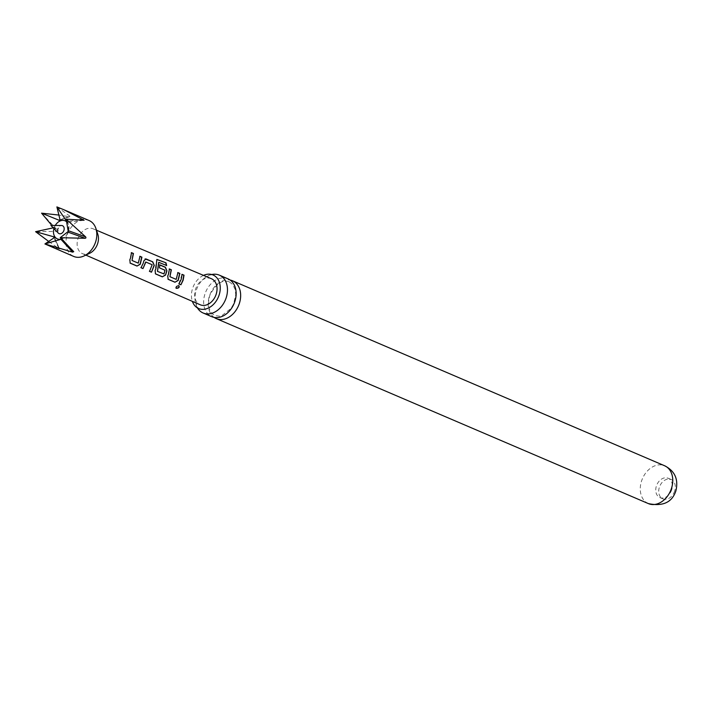 <?xml version="1.0" encoding="UTF-8"?>
<svg xmlns="http://www.w3.org/2000/svg" width="712" height="712" viewBox="0 0 712 712"><rect width="100%" height="100%" fill="white"/><g stroke="black" fill="none" stroke-linecap="round" stroke-linejoin="round"><path stroke-width="0.53" stroke-dasharray="3.56 2.67" d="M176.202 288.084C175.579 286.696 176.442 285.859 178.783 285.565L179.13 285.877M227.991 278.846A20.586 15.326 -66.8 0 0 226.202 278.25A20.586 15.326 -66.8 0 0 204.914 294.118A20.586 15.326 -66.8 0 0 211.793 316.698M203.499 275.384A18.254 13.59 -66.8 0 0 192.374 301.363M157.29 271.29L163.582 273.978L165.104 270.489M674.664 491.049A10.52 7.832 113.2 0 1 662.872 498.845A10.52 7.832 113.2 0 1 659.356 487.311A10.52 7.832 113.2 0 1 671.149 479.505A10.52 7.832 113.2 0 1 674.664 491.049M671.692 489.776A10.52 7.832 113.2 0 1 659.899 497.572A10.52 7.832 113.2 0 1 656.384 486.038A10.52 7.832 113.2 0 1 668.176 478.233A10.52 7.832 113.2 0 1 671.692 489.776M214.152 317.418A20.586 15.326 113.2 0 1 209.426 296.05A20.586 15.326 113.2 0 1 230.145 280.056M197.446 307.922A20.586 15.326 113.2 0 1 195.239 301.71A20.586 15.326 113.2 0 1 196.245 290.407A20.586 15.326 113.2 0 1 205.732 277.208A20.586 15.326 113.2 0 1 211.74 274.52M56.88 206.898L69.892 216.128L68.735 216.608L59.096 215.086M60.039 219.759L69.384 216.662M41.581 213.164L57.263 229.967L53.097 226.977L53.284 227.822M57.263 229.967L57.556 230.893L56.809 231.364L35.6 231.685M66.198 219.171L67.302 221.147L67.444 222.322L66.741 221.396M83.874 220.302L67.373 222.313M97.82 234.257A13.519 10.066 -66.8 0 0 93.076 228.775A13.519 10.066 -66.8 0 0 77.955 238.823A13.519 10.066 -66.8 0 0 82.432 253.641A13.519 10.066 -66.8 0 0 89.676 253.285M211.393 278.712A14.169 10.546 -66.8 0 0 195.533 289.241A14.169 10.546 -66.8 0 0 200.232 304.772M89.089 220.524A19.535 14.543 -66.8 0 0 67.186 235.013A19.535 14.543 -66.8 0 0 73.719 256.445M60.956 239.312L62.113 238.84L60.217 237.692M61.499 239.036A9.817 7.307 -66.8 0 0 62.594 238.609L62.078 238.849L73.745 251.665M48.861 241.555L59.31 248.897L48.612 245.693M54.361 237.265L59.541 248.862L54.254 237.675M178.801 283.803L182.067 274.351M169.714 276.603L176.006 279.291L177.92 272.58M168.148 279.327L167.56 275.9L169.42 268.949M166.377 265.407L158.945 262.23M155.51 273.915L154.922 270.498L156.622 261.064M156.391 261.171L156.774 259.497M164.873 270.48L159.257 267.863L159.826 264.846M141.083 267.685L143.824 260.957M143.601 260.957L145.711 258.963M149.582 271.308L151.932 264.722L145.862 262.052M131.809 260.378L138.084 263.075L139.988 256.293M130.189 263.173L129.646 259.675L131.498 252.653M648.418 503.615A20.586 15.326 113.2 0 1 641.539 481.036A20.586 15.326 113.2 0 1 664.625 465.764M55.278 225.455A9.817 7.307 -66.8 0 0 54.085 228.107A9.817 7.307 -66.8 0 0 53.943 228.57M67.302 221.147L68.512 224.787L68.414 231.658L66.261 235.663L62.594 238.609A9.817 7.307 -66.8 0 0 68.37 231.596A9.817 7.307 -66.8 0 0 68.512 224.787A9.817 7.307 -66.8 0 0 66.955 222.126M57.645 228.89A4.316 3.213 -66.8 0 0 58.277 233.064L57.912 229.095C59.968 225.882 61.17 224.68 61.526 225.499A4.316 3.213 -66.8 0 0 57.645 228.89M79.352 219.839L66.777 221.388M58.606 247.972L54.05 237.852M56.809 231.364L52.644 228.374M68.735 216.608L60.048 219.803M229.353 281.908L232.824 284.604L235.191 289.57L235.734 294.652L233.643 303.846L231.115 308.349L221.761 315.71L219.599 316.181L214.944 315.567C212.185 313.858 210.645 312.363 210.307 311.073C207.05 305.03 209.399 295.293 210.538 293.896C216.35 283.946 222.189 279.807 228.045 281.471L229.353 281.908M214.116 275.517L213.03 275.081C212.39 274.289 209.951 275.001 205.732 277.208M199.805 308.955L199.342 308.786C199.191 310.352 197.82 307.993 195.239 301.71M659.899 497.572L662.872 498.845M69.821 216.59L59.719 220.311M84.007 220.302L67.426 222.34M93.076 228.775L96.485 230.207M82.432 253.641L85.823 255.11M73.763 251.683L62.113 238.84M668.176 478.233L671.149 479.505"/><path stroke-width="1.07" d="M176.291 288.324C175.695 286.909 176.576 286.055 178.935 285.743C179.647 287.372 178.765 288.227 176.291 288.324L175.926 287.977M178.783 285.565C179.513 287.167 178.65 288.013 176.202 288.084L175.891 287.835M203.116 312.986L211.793 316.698A20.586 15.326 -66.8 0 0 213.591 317.294A20.586 15.326 -66.8 0 0 234.871 301.425A20.586 15.326 -66.8 0 0 227.991 278.846L219.323 275.135A20.586 15.326 113.2 0 1 226.202 297.714A20.586 15.326 113.2 0 1 204.914 313.583A20.586 15.326 113.2 0 1 203.116 312.986A20.586 15.326 113.2 0 1 197.446 307.922M192.374 301.363A18.254 13.59 -66.8 0 0 199.805 308.955A18.254 13.59 -66.8 0 0 200.259 309.07A18.254 13.59 -66.8 0 0 218.468 296.815A18.254 13.59 -66.8 0 0 214.116 275.517A18.254 13.59 -66.8 0 0 211.446 274.449A18.254 13.59 -66.8 0 0 203.499 275.384M163.991 273.933L165.015 270.231L159.488 267.872L159.826 264.846L165.406 267.231L166.919 270.818L165.558 275.055L162.318 276.834L155.51 273.915L155.118 270.596L155.928 268.531L156.871 259.399L165.994 262.835L166.644 265.523L158.838 262.363L157.494 271.388L163.991 273.933M159.595 264.909L165.166 267.285L166.919 270.818M166.688 270.809L165.558 275.055M181.836 274.405L184.016 275.179L183.153 280.172L180.919 284.791L178.97 283.963L181.204 279.335L182.067 274.351L184.016 275.179M183.776 275.241L182.931 280.119L180.919 284.791M230.145 280.056A20.586 15.326 113.2 0 1 230.715 280.181A20.586 15.326 113.2 0 1 232.513 280.777A20.586 15.326 113.2 0 1 239.383 303.357A20.586 15.326 113.2 0 1 218.103 319.225A20.586 15.326 113.2 0 1 216.306 318.629A20.586 15.326 113.2 0 1 214.152 317.418M211.74 274.52A20.586 15.326 113.2 0 1 217.525 274.538A20.586 15.326 113.2 0 1 219.323 275.135M53.284 227.822L35.6 231.685L53.551 236.749L54.254 237.675L44.918 243.949L72.588 252.137L73.745 251.665L60.217 237.692L85.218 238.298L85.983 237.826L85.671 236.9L66.198 219.171L84.114 220.257L63.982 209.782L56.88 206.898L60.039 219.759L59.345 220.355L41.581 213.164L50.988 224.413M60.039 219.759L59.345 220.355M72.588 252.137L60.956 239.312L44.918 243.949L73.719 256.445A19.535 14.543 -66.8 0 0 84.123 255.911L89.676 253.285A13.519 10.066 -66.8 0 0 97.633 243.62A13.519 10.066 -66.8 0 0 97.82 234.257L95.889 228.427A19.535 14.543 -66.8 0 0 89.089 220.524L63.982 209.782M130.652 257.735L131.498 252.653L133.447 253.49L132.014 260.467L138.288 263.164L139.988 256.293L141.928 257.166L140.264 264.259L137.007 266.065L130.189 263.173L129.851 259.773L130.652 257.735M143.272 263.128L143.824 260.957L145.951 258.91L152.76 261.82L154.273 265.416L151.487 272.198L149.547 271.37L152.163 264.731L145.862 262.052L142.987 268.575L141.038 267.748L143.272 263.128M145.141 258.928L152.76 261.82M158.705 262.336L157.45 271.138M168.566 273.933L169.42 268.949L171.37 269.777L169.919 276.701L176.202 279.389L177.92 272.58L179.86 273.408L178.196 280.466L174.956 282.237L168.148 279.327L167.756 275.998L168.566 273.933M85.823 255.11L200.232 304.772A14.169 10.546 -66.8 0 0 216.163 294.279A14.169 10.546 -66.8 0 0 211.393 278.712L96.485 230.207M145.64 262.043L142.987 268.575M84.123 255.911A19.535 14.543 -66.8 0 0 95.613 241.955A19.535 14.543 -66.8 0 0 95.889 228.427M60.217 237.692L68.227 231.471L66.198 219.171M60.956 239.312L62.113 238.84M59.096 215.086L41.581 213.164M35.6 231.685L48.861 241.555M66.803 221.503L56.88 206.898M180.75 284.64L178.801 283.803M177.68 272.634L179.629 273.461L177.991 280.368L174.956 282.237M169.189 269.002L171.129 269.83L169.919 276.701M174.787 282.085L167.979 279.175M156.774 259.497L165.994 262.835M165.771 263.004L166.412 265.62M165.353 274.957L162.318 276.834M162.149 276.674L155.341 273.764M152.519 261.882L154.273 265.416M145.017 258.963L145.711 258.963M142.818 268.424L140.869 267.596M154.05 265.407L151.487 272.198M151.318 272.046L149.378 271.219M139.757 256.356L141.688 257.228L140.059 264.161L137.007 266.065M131.266 252.715L133.206 253.552L132.014 260.467M136.838 265.905L130.02 263.022M664.625 465.764A20.586 15.326 113.2 0 1 671.496 488.343A20.586 15.326 113.2 0 1 648.418 503.615C662.908 506.615 672.066 502.378 675.875 490.879C678.643 479.345 674.887 470.979 664.625 465.764L232.513 280.777M53.943 228.57A9.817 7.307 -66.8 0 0 61.499 239.036M58.277 233.064A4.316 3.213 -66.8 0 0 63.92 230.421A4.316 3.213 -66.8 0 0 61.526 225.499L50.899 225.428L58.277 233.064M66.955 222.126A9.817 7.307 -66.8 0 0 55.278 225.455M83.171 219.367L79.352 219.839M85.671 236.9L68.352 230.697M85.218 238.298L67.898 232.094M54.05 237.852L53.551 236.749M60.048 219.803L58.882 220.231M216.306 318.629L648.418 503.615"/></g></svg>
